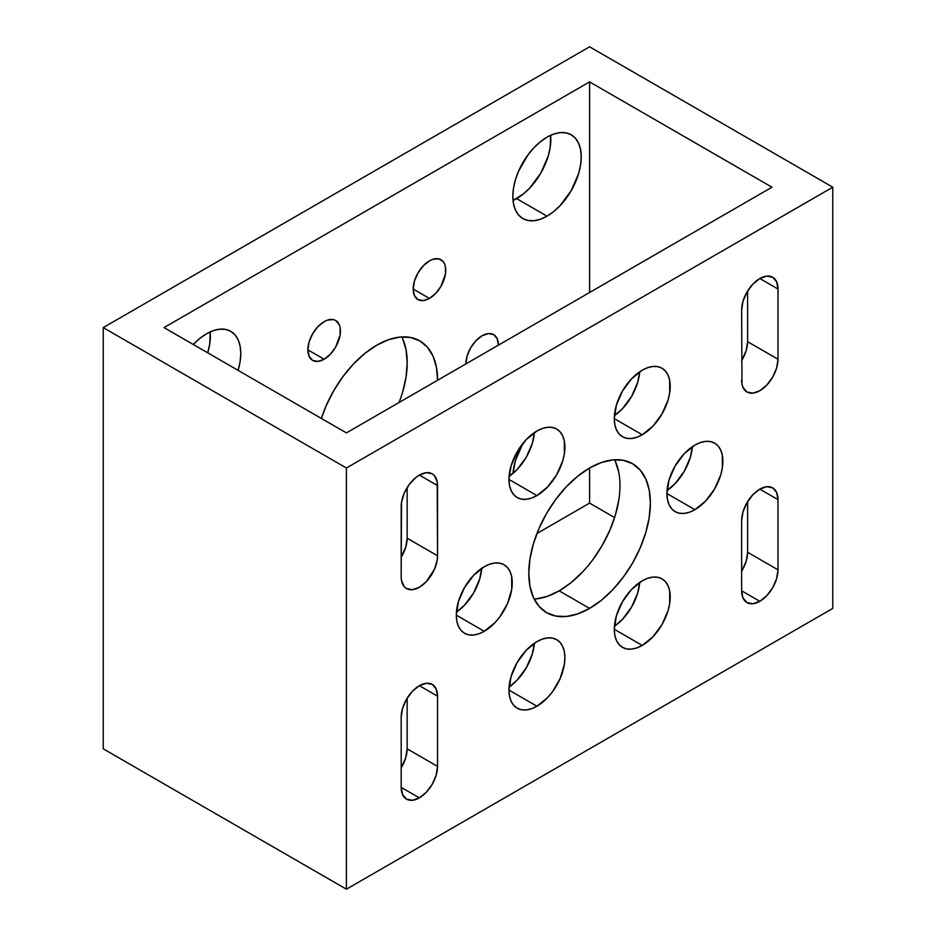 <?xml version="1.0" encoding="UTF-8"?>
<svg xmlns="http://www.w3.org/2000/svg" width="936" height="936" viewBox="0 0 936 936"><rect width="100%" height="100%" fill="white"/><g stroke="black" fill="none" stroke-linecap="round" stroke-linejoin="round"><path stroke-width="1.4" d="M401.181 787.375L401.181 717.175A25.705 14.847 -60 0 1 419.363 685.69L412.413 691.306L406.505 699.262L402.574 708.341L401.181 717.175L401.181 787.375L419.363 797.87A25.705 14.847 -60 0 1 406.505 799.145A25.705 14.847 -60 0 1 401.181 787.375L419.363 797.87L426.325 792.254L432.221 784.298L436.153 775.219L437.545 766.385A25.705 14.847 -60 0 1 419.363 797.87A25.705 14.847 -60 0 1 401.181 787.375L402.574 794.605L406.505 799.145L412.413 800.292L419.363 797.87L401.181 787.375L401.181 717.175A25.705 14.847 -60 0 1 419.363 685.69L437.545 696.185L436.153 688.954L432.221 684.415L426.325 683.268L419.363 685.69L437.545 696.185A25.705 14.847 120 0 0 432.221 684.415A25.705 14.847 120 0 0 419.363 685.69L437.545 696.185A25.705 14.847 120 0 0 419.363 685.69M741.64 590.815L741.64 520.615A25.705 14.847 -60 0 1 759.821 489.13L752.86 494.746L746.963 502.702L743.02 511.781L741.64 520.615L741.64 590.815L759.821 601.31A25.705 14.847 -60 0 1 746.963 602.585A25.705 14.847 -60 0 1 741.64 590.815L759.821 601.31L766.771 595.694L772.668 587.738L776.611 578.659L777.991 569.825A25.705 14.847 -60 0 1 759.821 601.31A25.705 14.847 -60 0 1 741.64 590.815L743.02 598.045L746.963 602.585L752.86 603.732L759.821 601.31L741.64 590.815L741.64 520.615A25.705 14.847 -60 0 1 759.821 489.13L777.991 499.625L776.611 492.394L772.668 487.855L766.771 486.708L759.821 489.13L777.991 499.625A25.705 14.847 120 0 0 772.668 487.855A25.705 14.847 120 0 0 759.821 489.13L777.991 499.625A25.705 14.847 120 0 0 759.821 489.13M547.034 216.169L516.637 198.619L547.034 216.169A48.368 27.928 -60 0 1 512.834 196.42A48.368 27.928 -60 0 1 547.034 137.171A48.368 27.928 -60 0 1 581.233 156.92A48.368 27.928 -60 0 1 547.034 216.169A48.368 27.928 -60 0 1 522.85 218.556A48.368 27.928 -60 0 1 515.432 179.806A48.368 27.928 -60 0 1 547.034 137.171L553.702 134.082L560.126 132.619L566.034 132.865L571.217 134.784L575.476 138.306L578.635 143.313L580.577 149.596L581.233 156.92L580.577 165.005L578.635 173.534L571.217 190.628L560.126 205.604L553.702 211.548L547.034 216.169L540.365 219.258L533.941 220.72L528.033 220.475L522.85 218.556L518.591 215.034L515.432 210.027L513.49 203.744L512.834 196.42L513.49 188.335L515.432 179.806L518.591 171.148L528.033 154.803L533.941 147.736L540.365 141.792L547.034 137.171A48.368 27.928 -60 0 1 571.217 134.784A48.368 27.928 -60 0 1 578.635 173.534A48.368 27.928 -60 0 1 547.034 216.169L516.637 198.619A48.368 27.928 120 0 0 550.649 135.31L550.181 147.455L548.239 155.996L540.821 173.078L529.729 188.054L523.306 194.009L513.022 200.479A48.368 27.928 -60 0 0 516.637 198.619A48.368 27.928 120 0 0 550.649 135.31M193.296 344.495A48.368 27.928 -60 0 1 206.575 333.731A48.368 27.928 -60 0 0 193.296 344.495L199.906 338.341L206.575 333.731A48.368 27.928 -60 0 1 230.771 331.344A48.368 27.928 -60 0 1 238.095 370.363L240.131 361.565L240.786 353.48L240.131 346.156L238.177 339.873L235.018 334.866L230.771 331.344L225.588 329.413L219.667 329.18L213.256 330.642L206.575 333.731A48.368 27.928 -60 0 1 238.095 370.363M207.698 352.813A48.368 27.928 120 0 0 210.19 331.87L209.734 344.015L207.698 352.813A48.368 27.928 120 0 0 210.19 331.87M614.402 626.254A39.546 22.838 120 0 0 639.697 582.426L637.685 593.003L631.625 606.984L622.557 619.222L614.402 626.254A39.546 22.838 120 0 0 639.697 582.426M642.248 645.407A39.546 22.838 120 0 1 614.285 629.261A39.546 22.838 120 0 1 642.248 580.823A39.546 22.838 -60 0 1 670.211 596.969A39.546 22.838 -60 0 1 642.248 645.407L614.285 629.261L614.823 635.251L616.414 640.388L619 644.483L622.475 647.361L626.71 648.929L631.543 649.128L636.796 647.934L642.248 645.407L652.954 636.772L662.021 624.534L668.082 610.553L669.673 603.58L669.673 590.979L668.082 585.842L665.496 581.747L662.021 578.857A39.546 22.838 -60 0 1 668.082 610.553A39.546 22.838 -60 0 1 642.248 645.407L614.285 629.261L616.414 615.677L622.475 601.696L631.543 589.458L642.248 580.823A39.546 22.838 -60 0 1 662.021 578.857L657.786 577.29L652.954 577.102L647.7 578.296L642.248 580.823A39.546 22.838 120 0 0 616.414 615.677A39.546 22.838 120 0 0 622.475 647.361A39.546 22.838 120 0 0 642.248 645.407L614.285 629.261M509.079 687.047A39.546 22.838 120 0 0 534.386 643.231L532.373 653.808L526.313 667.777L517.234 680.016L509.079 687.047A39.546 22.838 120 0 0 534.386 643.231M536.936 706.212A39.546 22.838 120 0 1 508.962 690.066A39.546 22.838 120 0 1 536.936 641.628A39.546 22.838 -60 0 1 564.899 657.774A39.546 22.838 -60 0 1 536.936 706.212L508.962 690.066L509.5 696.056L511.091 701.193L513.677 705.276L517.163 708.166L521.399 709.734L526.231 709.933L531.472 708.739L536.936 706.212L547.63 697.566L552.474 691.798L560.184 678.436L564.361 664.385L564.899 657.774L564.361 651.784L562.77 646.636L560.184 642.552L556.709 639.662A39.546 22.838 -60 0 1 562.77 671.358A39.546 22.838 -60 0 1 536.936 706.212L508.962 690.066L511.091 676.471L517.163 662.501L526.231 650.263L536.936 641.628A39.546 22.838 -60 0 1 556.709 639.662L552.474 638.095L547.63 637.907L542.389 639.089L536.936 641.628A39.546 22.838 120 0 0 511.091 676.471A39.546 22.838 120 0 0 517.163 708.166A39.546 22.838 120 0 0 536.936 706.212L508.962 690.066M456.429 612.144A39.546 22.838 120 0 0 481.724 568.316L479.712 578.893L473.651 592.874L464.584 605.112L456.429 612.144A39.546 22.838 120 0 0 481.724 568.316M484.275 631.297A39.546 22.838 120 0 1 456.312 615.151A39.546 22.838 120 0 1 484.275 566.713A39.546 22.838 -60 0 1 512.238 582.859A39.546 22.838 -60 0 1 484.275 631.297L456.312 615.151L456.85 621.141L458.441 626.278L461.027 630.373L464.502 633.251L468.737 634.819L473.569 635.017L478.822 633.824L484.275 631.297L494.98 622.662L499.812 616.882L507.534 603.521L511.7 589.469L511.7 576.868L510.108 571.732L507.534 567.637L504.048 564.747A39.546 22.838 -60 0 1 510.108 596.443A39.546 22.838 -60 0 1 484.275 631.297L456.312 615.151L458.441 601.567L464.502 587.586L473.569 575.347L484.275 566.713A39.546 22.838 -60 0 1 504.048 564.747L499.812 563.179L494.98 562.992L489.727 564.186L484.275 566.713A39.546 22.838 120 0 0 458.441 601.567A39.546 22.838 120 0 0 464.502 633.251A39.546 22.838 120 0 0 484.275 631.297L456.312 615.151M509.079 476.424A39.546 22.838 120 0 0 534.386 432.596L532.373 443.173L526.313 457.154L517.234 469.392L509.079 476.424A39.546 22.838 120 0 0 534.386 432.596M536.936 495.577A39.546 22.838 120 0 1 508.962 479.431A39.546 22.838 120 0 1 536.936 430.993A39.546 22.838 -60 0 1 564.899 447.139A39.546 22.838 -60 0 1 536.936 495.577L508.962 479.431L509.5 485.421L511.091 490.558L513.677 494.653L517.163 497.542L521.399 499.11L526.231 499.297L531.472 498.104L536.936 495.577L547.63 486.942L556.709 474.704L562.77 460.723L564.361 453.749L564.361 441.149L562.77 436.012L560.184 431.917L556.709 429.039A39.546 22.838 -60 0 1 562.77 460.723A39.546 22.838 -60 0 1 536.936 495.577L508.962 479.431L511.091 465.847L517.163 451.866L526.231 439.627L536.936 430.993A39.546 22.838 -60 0 1 556.709 429.039L552.474 427.471L547.63 427.272L542.389 428.466L536.936 430.993A39.546 22.838 120 0 0 511.091 465.847A39.546 22.838 120 0 0 517.163 497.542A39.546 22.838 120 0 0 536.936 495.577L508.962 479.431M614.402 415.619A39.546 22.838 120 0 0 639.697 371.791L637.685 382.379L631.625 396.349L622.557 408.587L614.402 415.619A39.546 22.838 120 0 0 639.697 371.791M642.248 434.772A39.546 22.838 120 0 1 614.285 418.626A39.546 22.838 120 0 1 642.248 370.188A39.546 22.838 -60 0 1 670.211 386.334A39.546 22.838 -60 0 1 642.248 434.772L614.285 418.626L614.823 424.616L616.414 429.753L619 433.848L622.475 436.738L626.71 438.305L631.543 438.493L636.796 437.299L642.248 434.772L652.954 426.137L662.021 413.899L668.082 399.929L669.673 392.945L669.673 380.344L668.082 375.207L665.496 371.112L662.021 368.234A39.546 22.838 -60 0 1 668.082 399.929A39.546 22.838 -60 0 1 642.248 434.772L614.285 418.626L616.414 405.042L622.475 391.061L631.543 378.823L642.248 370.188A39.546 22.838 -60 0 1 662.021 368.234L657.786 366.666L652.954 366.467L647.7 367.661L642.248 370.188A39.546 22.838 120 0 0 616.414 405.042A39.546 22.838 120 0 0 622.475 436.738A39.546 22.838 120 0 0 642.248 434.772L614.285 418.626M324.149 359.225A23.014 13.291 -60 0 1 307.874 349.83A23.014 13.291 -60 0 1 324.149 321.645A23.014 13.291 -60 0 1 340.423 331.04A23.014 13.291 -60 0 1 324.149 359.225L307.874 349.83L309.114 341.921L312.636 333.789L317.924 326.664L324.149 321.645A23.014 13.291 -60 0 1 335.661 320.498A23.014 13.291 -60 0 1 339.183 338.949A23.014 13.291 -60 0 1 324.149 359.225L317.924 361.401L312.636 360.372L309.114 356.312L307.874 349.83L324.149 359.225A23.014 13.291 -60 0 1 312.636 360.372A23.014 13.291 -60 0 1 309.114 341.921A23.014 13.291 -60 0 1 324.149 321.645L327.331 320.17L333.193 319.585L335.661 320.498L339.183 324.558L340.119 327.553L340.119 334.889L335.661 347.08L330.373 354.206L324.149 359.225L307.874 349.83M429.46 298.432A23.014 13.291 -60 0 1 413.185 289.025A23.014 13.291 -60 0 1 429.46 260.84A23.014 13.291 -60 0 1 445.735 270.235A23.014 13.291 -60 0 1 429.46 298.432L413.185 289.037L414.426 281.128L417.959 272.984L423.236 265.871L429.46 260.84A23.014 13.291 -60 0 1 440.973 259.705A23.014 13.291 -60 0 1 444.506 278.144A23.014 13.291 -60 0 1 429.46 298.432L423.236 300.596L417.959 299.567L414.426 295.507L413.185 289.025L429.46 298.432A23.014 13.291 -60 0 1 417.959 299.567A23.014 13.291 -60 0 1 414.426 281.128A23.014 13.291 -60 0 1 429.46 260.84L432.643 259.366L438.504 258.792L442.997 261.378L444.506 263.765L445.431 266.748L445.431 274.084L440.973 286.276L435.696 293.401L429.46 298.432L413.185 289.037M667.052 490.534A39.546 22.838 120 0 0 692.359 446.706L690.347 457.283L684.286 471.264L675.207 483.502L667.052 490.534A39.546 22.838 120 0 0 692.359 446.706M694.91 509.687A39.546 22.838 120 0 1 666.935 493.541A39.546 22.838 120 0 1 694.91 445.103A39.546 22.838 -60 0 1 722.873 461.249A39.546 22.838 -60 0 1 694.91 509.687L666.935 493.541L667.473 499.531L669.064 504.668L671.65 508.763L675.125 511.653L679.372 513.22L684.204 513.408L689.446 512.214L694.91 509.687L705.604 501.052L714.683 488.814L720.743 474.833L722.335 467.86L722.335 455.259L720.743 450.122L718.158 446.027L714.683 443.149A39.546 22.838 -60 0 1 720.743 474.833A39.546 22.838 -60 0 1 694.91 509.687L666.935 493.541L669.064 479.957L675.125 465.976L684.204 453.738L694.91 445.103A39.546 22.838 -60 0 1 714.683 443.149L710.447 441.581L705.604 441.382L700.362 442.576L694.91 445.103A39.546 22.838 120 0 0 669.064 479.957A39.546 22.838 120 0 0 675.125 511.653A39.546 22.838 120 0 0 694.91 509.687L666.935 493.541M465.847 363.94A23.014 13.291 -60 0 1 482.122 335.755A23.014 13.291 -60 0 0 465.847 363.94L467.087 356.043L470.609 347.899L475.897 340.786L482.122 335.755A23.014 13.291 -60 0 1 493.635 334.608A23.014 13.291 -60 0 1 498.397 345.15L497.156 338.68L493.635 334.608L488.346 333.59L482.122 335.755A23.014 13.291 -60 0 1 498.397 345.15M399.064 402.503A85.972 49.643 120 0 0 401.825 336.925A85.972 49.643 120 0 1 399.064 402.503M321.399 418.45A85.972 49.643 -60 0 1 376.81 345.15A85.972 49.643 -60 0 0 321.399 418.45L326.255 405.534L333.824 390.534L343.032 376.483L353.539 363.928L364.946 353.352L376.81 345.15A85.972 49.643 -60 0 1 419.796 340.891A85.972 49.643 -60 0 1 437.603 380.25L436.433 367.228L432.97 356.054L427.354 347.162L419.796 340.891L410.588 337.475L400.07 337.065L388.662 339.651L376.81 345.15A85.972 49.643 -60 0 1 437.603 380.25M535.93 598.935L547.338 596.349L559.19 590.85L589.586 608.4A85.972 49.643 120 0 1 528.793 573.3A85.972 49.643 120 0 1 589.586 468A85.972 49.643 -60 0 1 650.38 503.1A85.972 49.643 -60 0 1 589.586 608.4A85.972 49.643 120 0 1 546.601 612.659L546.601 612.659A85.972 49.643 120 0 1 533.426 543.757A85.972 49.643 120 0 1 589.586 468L589.586 503.1L536.936 533.497L589.586 503.1L589.586 468L577.734 476.19L566.327 486.779L555.808 499.333L546.601 513.384L539.042 528.384L533.426 543.757L529.963 558.932L528.793 573.3L529.963 586.322L533.426 597.496L539.042 606.388L546.601 612.659L555.808 616.075L566.327 616.485L577.734 613.899L589.586 608.4L601.45 600.198L612.858 589.621L623.364 577.067L632.584 563.016L640.142 548.016L645.758 532.631L649.221 517.468L650.38 503.1L649.221 490.078L645.758 478.904L640.142 470.012L632.584 463.741L623.364 460.325L612.858 459.915L601.45 462.501L589.586 468A85.972 49.643 -60 0 1 632.584 463.741A85.972 49.643 -60 0 1 645.758 532.631A85.972 49.643 -60 0 1 589.586 608.4L559.19 590.85A85.972 49.643 120 0 0 614.601 459.775A85.972 49.643 120 0 1 559.19 590.85L571.054 582.648L582.461 572.071M401.181 767.812A25.705 14.847 120 0 0 407.148 748.835L405.756 757.669L401.181 767.812A25.705 14.847 120 0 0 407.148 748.835L437.545 766.385L437.545 696.185L437.545 766.385A25.705 14.847 -60 0 1 419.363 797.87M741.64 360.652A25.705 14.847 120 0 0 747.595 341.675A25.705 14.847 120 0 1 741.64 360.652L746.214 350.509L747.595 341.675L777.991 359.225A25.705 14.847 120 0 1 759.821 390.71A25.705 14.847 120 0 1 741.64 380.215A25.705 14.847 120 0 0 746.963 391.985A25.705 14.847 120 0 0 766.771 385.094A25.705 14.847 120 0 0 777.991 359.225L777.991 289.025A25.705 14.847 -60 0 0 759.821 278.53A25.705 14.847 -60 0 0 741.64 310.015L741.991 384.111L743.02 387.445L746.963 391.985L752.86 393.132L759.821 390.71L766.771 385.094L772.668 377.138L776.611 368.059L777.991 359.225L777.991 289.025L759.821 278.53L752.86 284.146L746.963 292.102L743.02 301.181L741.64 310.015A25.705 14.847 -60 0 1 752.86 284.146A25.705 14.847 -60 0 1 772.668 277.255A25.705 14.847 -60 0 1 777.991 289.025L776.611 281.794L772.668 277.255L766.771 276.108L759.821 278.53L777.991 289.025L759.821 278.53M741.64 571.252A25.705 14.847 120 0 0 747.595 552.275L746.214 561.109L741.64 571.252A25.705 14.847 120 0 0 747.595 552.275L777.991 569.825L777.991 499.625L777.991 569.825A25.705 14.847 -60 0 1 759.821 601.31M832.771 187.2L589.586 46.8L103.229 327.6L346.414 468L832.771 187.2L589.586 46.8L103.229 327.6L103.229 748.8L346.414 889.2L832.771 608.4L832.771 187.2L589.586 46.8L103.229 327.6L103.229 748.8L346.414 889.2L832.771 608.4L832.771 187.2L346.414 468L346.414 889.2L832.771 608.4L832.771 187.2L346.414 468L346.414 889.2L103.229 748.8L103.229 327.6L346.414 468L346.414 889.2M164.022 327.6L589.586 81.9L771.978 187.2L346.414 432.9L164.022 327.6L589.586 81.9L771.978 187.2L346.414 432.9L164.022 327.6L589.586 81.9L589.586 292.5L589.586 81.9L771.978 187.2L346.414 432.9L164.022 327.6M536.936 533.497L589.586 503.1L614.601 517.549M402.574 338.504L406.037 349.678L407.207 362.7L406.037 377.068L402.574 392.242M401.181 557.212A25.705 14.847 120 0 0 407.148 538.235A25.705 14.847 120 0 1 401.181 557.212L405.756 547.069L407.148 538.235L437.545 555.785L437.545 485.585A25.705 14.847 120 0 0 419.363 475.09A25.705 14.847 120 0 0 401.181 506.575L401.181 576.775L401.532 580.671L404.247 586.661L406.505 588.545L412.413 589.692L419.363 587.27L426.325 581.654L434.479 569.217L437.194 560.079L437.545 555.785L437.194 481.689L434.479 475.687L432.221 473.815L426.325 472.668L419.363 475.09L415.818 477.535L409.266 484.45L404.247 493.143L401.532 502.281L401.181 576.775A25.705 14.847 120 0 0 406.505 588.545A25.705 14.847 120 0 0 426.325 581.654A25.705 14.847 120 0 0 437.545 555.785L437.545 485.585L419.363 475.09L437.545 485.585A25.705 14.847 120 0 0 432.221 473.815A25.705 14.847 120 0 0 412.413 480.706A25.705 14.847 120 0 0 401.181 506.575L401.181 576.775A25.705 14.847 120 0 0 419.363 587.27A25.705 14.847 120 0 0 437.545 555.785L407.148 538.235L407.148 487.597M512.975 473.44A48.368 27.928 -60 0 1 522.826 443.547A48.368 27.928 -60 0 0 512.975 473.44L515.432 460.606L522.85 443.512M437.545 766.385L407.148 748.835L407.148 698.197L407.148 748.835L437.545 766.385L437.545 696.185M747.595 291.037L747.595 341.675L747.595 291.037L747.595 341.675L777.991 359.225L777.991 289.025M777.991 569.825L747.595 552.275L747.595 501.637L747.595 552.275L777.991 569.825L777.991 499.625M592.968 559.517L602.176 545.466L609.745 530.466L615.361 515.081L618.825 499.918M618.825 472.528L615.361 461.354M559.19 590.85A85.972 49.643 120 0 1 534.175 599.075A85.972 49.643 120 0 0 559.19 590.85L589.586 608.4M103.229 327.6L346.414 468M516.637 198.619A48.368 27.928 -60 0 1 513.022 200.479M589.586 81.9L589.586 292.5M589.586 468L589.586 503.1M407.148 748.835L407.148 698.197M747.595 552.275L747.595 501.637M437.545 485.585L419.363 475.09M747.595 341.675L777.991 359.225M437.545 555.785L407.148 538.235"/></g></svg>
